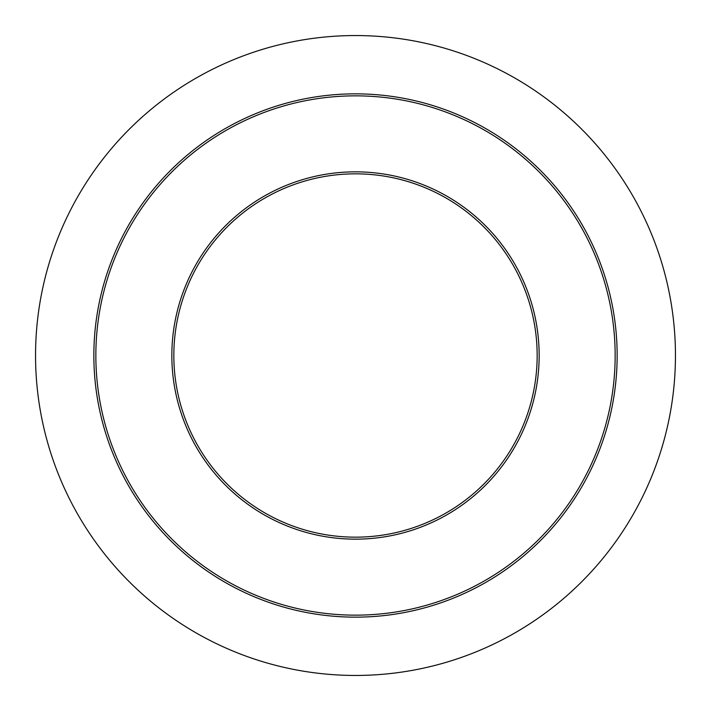 <?xml version="1.0" encoding="UTF-8"?>
<svg xmlns="http://www.w3.org/2000/svg" width="711" height="711" viewBox="0 0 711 711"><rect width="100%" height="100%" fill="white"/><g stroke="black" fill="none" stroke-linecap="round" stroke-linejoin="round"><path stroke-width="1.07" d="M173.84 355.5A181.661 181.661 0 0 1 355.5 173.84A181.661 181.661 0 0 1 537.16 355.5A181.661 181.661 0 0 1 355.5 537.16A181.661 181.661 0 0 1 173.84 355.5A181.661 181.661 0 0 0 355.5 537.16A181.661 181.661 0 0 0 537.16 355.5M35.55 355.5A319.95 319.95 0 0 1 355.5 35.55A319.95 319.95 0 0 1 675.45 355.5A319.95 319.95 0 0 1 355.5 675.45A319.95 319.95 0 0 1 35.55 355.5M617.148 355.5A261.648 261.648 0 0 1 355.5 617.148A261.648 261.648 0 0 1 93.852 355.5A261.648 261.648 0 0 1 355.5 93.852A261.648 261.648 0 0 1 617.148 355.5M615.148 355.5A259.648 259.648 0 0 1 355.5 615.148A259.648 259.648 0 0 1 95.852 355.5A259.648 259.648 0 0 1 355.5 95.852A259.648 259.648 0 0 1 615.148 355.5M539.16 355.5A183.66 183.66 0 0 1 355.5 539.16A183.66 183.66 0 0 1 171.84 355.5A183.66 183.66 0 0 1 355.5 171.84A183.66 183.66 0 0 1 539.16 355.5"/></g></svg>
